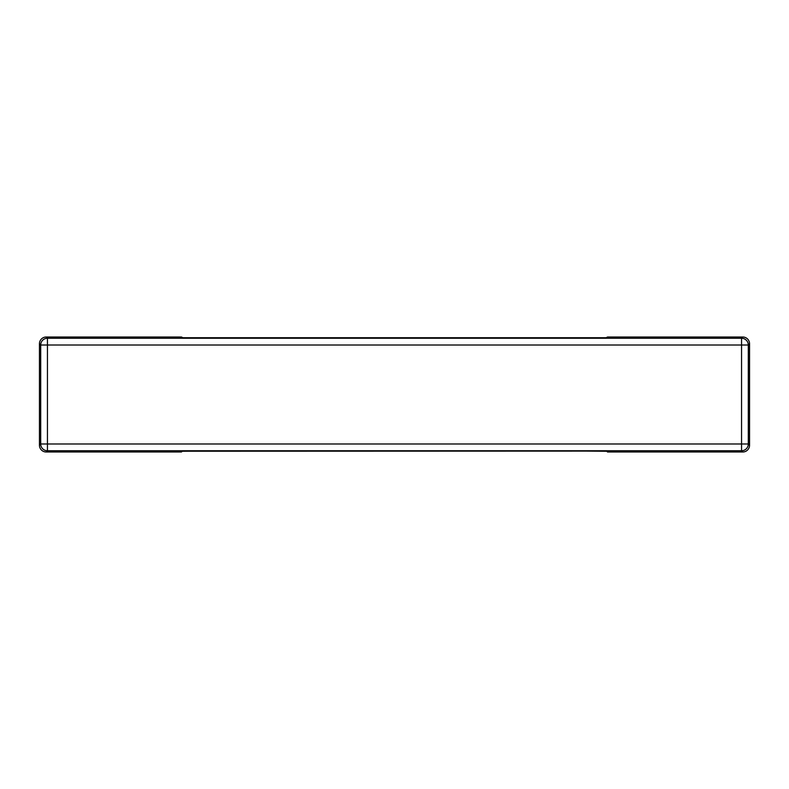 <?xml version="1.0" encoding="UTF-8"?>
<svg xmlns="http://www.w3.org/2000/svg" width="789" height="789" viewBox="0 0 789 789"><rect width="100%" height="100%" fill="white"/><g stroke="black" fill="none" stroke-linecap="round" stroke-linejoin="round"><path stroke-width="1.18" d="M39.45 445.223A6.766 6.766 -45 0 0 46.216 451.989L47.448 450.746A6.766 6.766 -135 0 1 40.693 443.98L741.552 443.98L741.552 450.746L47.448 450.746L47.448 345.02L40.693 345.02L40.693 443.98L39.45 445.223L39.45 343.777A6.766 6.766 45 0 1 46.216 337.011L181.47 337.011L182.94 337.771M749.55 445.223A6.766 6.766 -135 0 1 742.784 451.989L741.552 450.746A6.766 6.766 -45 0 0 748.307 443.98L749.55 445.223L749.55 343.777A6.766 6.766 135 0 0 742.784 337.011L607.53 337.011L606.06 337.771M742.784 451.989L607.53 451.989L606.82 451.278L586.533 451.101L606.08 451.229M46.216 451.989L181.47 451.989L182.18 451.278L202.467 451.101L586.533 451.101L182.92 451.229M606.06 451.229L606.81 451.278M606.81 337.722L182.19 337.722M182.94 451.229L182.19 451.278M742.784 337.011L741.552 338.254L741.552 345.02L47.448 345.02L47.448 338.254L741.552 338.254A6.766 6.766 45 0 1 748.307 345.02L748.307 443.98L741.552 443.98L741.552 345.02L748.307 345.02L749.55 343.777M46.216 337.011L47.448 338.254A6.766 6.766 135 0 0 40.693 345.02L39.45 343.777M182.92 337.771L606.08 337.771"/></g></svg>
